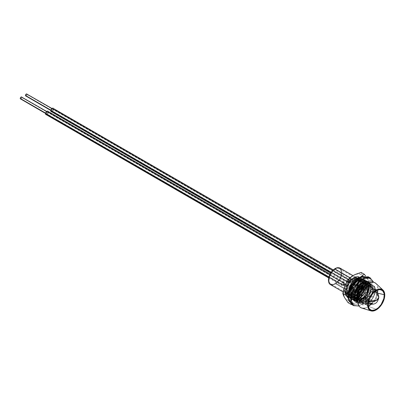 <?xml version="1.0" encoding="UTF-8"?>
<svg xmlns="http://www.w3.org/2000/svg" width="405" height="405" viewBox="0 0 405 405"><rect width="100%" height="100%" fill="white"/><g stroke="black" fill="none" stroke-linecap="round" stroke-linejoin="round"><path stroke-width="0.3" stroke-dasharray="2.02 1.52" d="M365.163 301.35A8.809 5.088 120 0 0 365.963 303.922A8.809 5.088 120 0 0 368.191 305.259A8.809 5.088 -60 0 1 366.97 304.864A8.809 5.088 -60 0 1 365.163 301.35A8.809 5.088 -60 0 1 370.919 290.324A8.809 5.088 -60 0 1 375.784 289.605A8.809 5.088 -60 0 1 376.731 290.466A8.809 5.088 120 0 0 374.463 289.2A8.809 5.088 120 0 0 370.919 290.324L361.817 285.069L370.919 290.324A8.809 5.088 120 0 0 365.163 301.35L368.196 305.329L365.163 301.35M371.193 304.53A8.809 5.088 120 0 0 371.836 304.145A8.809 5.088 120 0 0 377.602 293.372A8.809 5.088 -60 0 1 371.836 304.145L335.649 283.252A8.809 5.088 120 0 0 341.03 275.476A8.809 5.088 120 0 0 339.592 268.712A8.809 5.088 120 0 0 334.733 269.431L360.288 284.183L334.733 269.431L331.356 272.884L329.275 277.501L329.184 281.728L329.624 282.791L331.118 284.138L333.234 284.3L336.849 282.315L339.906 278.316L341.106 275.182L341.405 272.226L340.752 269.892L340.099 269.082L338.261 268.307L337.142 268.383L334.733 269.431A8.809 5.088 120 0 0 329.351 277.207A8.809 5.088 120 0 0 330.784 283.971A8.809 5.088 120 0 0 335.649 283.252L371.836 304.145A8.809 5.088 -60 0 1 371.193 304.53M361.751 308.063A14.317 8.267 120 0 0 368.641 306.453L376.837 309.526L368.641 306.453A14.317 8.267 120 0 0 377.136 294.688A14.317 8.267 120 0 0 375.946 283.485M330.414 284.609A9.548 5.513 120 0 0 335.684 283.829L351.884 293.179L349.145 294.243L346.726 293.995L344.979 292.461L344.149 289.858L344.736 290.198L345.566 292.8L347.313 294.334L349.733 294.582L352.477 293.519L352.821 293.721A9.548 5.513 -60 0 1 347.551 294.501A9.548 5.513 -60 0 1 345.997 287.17A9.548 5.513 -60 0 1 351.829 278.746L350.052 277.724L351.829 278.746A9.548 5.513 -60 0 1 353.671 277.82L355.787 277.491L356.906 277.855L352.993 275.597M346.726 293.995L343.121 291.944M356.694 277.744L358.035 279.04L358.617 281.227L357.893 285.535L356.42 288.547L354.329 291.21L351.884 293.179L335.684 283.829A9.548 5.513 120 0 0 341.516 275.405A9.548 5.513 120 0 0 339.962 268.075M359.356 293.888L358.693 300.095L361.103 304.018L367.715 303.426L361.356 304.165L359.068 300.829L359.189 295.493L365.548 285.56L365.305 285.424L371.35 284.502L373.263 287.621L372.772 292.744L365.669 302.246L359.311 302.986L357.782 301.482L359.756 303.208L365.669 302.246C376.068 296.339 375.192 278.195 365.548 285.56C355.833 291.863 357.392 310.402 367.715 303.426L367.462 303.279L374.554 293.777L375.05 288.659L373.137 285.535L367.583 286.426A11.016 6.359 -60 0 1 373.172 285.565L373.137 285.535M347.495 296.131L345.495 294.369L344.554 291.377A11.016 6.359 120 0 0 346.817 295.772A11.016 6.359 120 0 0 347.237 295.979C348.963 296.657 350.933 296.339 353.15 295.017L350.264 296.404L346.817 295.772M358.688 277.228L360.43 278.837L361.113 281.677L360.612 285.297L358.987 289.145L356.461 292.613L353.408 295.169C363.801 289.256 362.926 271.112 353.281 278.483L353.028 278.331L346.68 288.264L346.548 293.6L348.837 296.936L355.448 296.349L349.09 297.088L346.903 294.116L347.794 285.738L353.281 278.483L356.177 277.096L358.688 277.228L359.083 277.42L353.028 278.331L353.281 278.483L348.214 284.796L346.599 292.562L346.903 294.116M346.903 294.121L349.535 297.305L355.448 296.349C365.847 290.441 364.971 272.292 355.327 279.663L355.074 279.516L348.72 289.443L348.594 294.779L350.882 298.115L357.493 297.528L351.135 298.267L348.847 294.931L348.973 289.595L355.327 279.663L361.128 278.6L363.042 281.723L362.551 286.841L355.448 296.349L355.195 296.197L362.288 286.694L362.784 281.576L360.87 278.453L355.327 279.663C345.612 285.96 347.171 304.504 357.493 297.528L357.24 297.381L364.333 287.874L364.829 282.756L362.915 279.632L357.114 280.695L350.765 290.628L350.639 295.959L352.927 299.3L359.539 298.708L354.152 299.852L359.539 298.708L359.286 298.561L366.373 289.054L366.874 283.935L364.961 280.812L359.159 281.875L353.109 290.699L353.849 299.523M357.372 280.842L363.174 279.779L365.087 282.903L364.591 288.021L357.493 297.528C367.892 291.62 367.016 273.471 357.372 280.842L352.304 287.155L350.69 294.921L353.95 299.791L353.18 299.447L350.892 296.111L351.013 290.775L357.372 280.842M365.482 281.131L364.819 280.766L359.417 282.022L354.345 288.34L352.73 296.101L353.742 299.199L353.499 290.415L359.417 282.022L359.159 281.875L365.214 280.959L367.132 284.082L366.636 289.2L359.539 298.708L365.118 292.688L367.244 285.216L366.029 281.622M367.274 282.148L369.178 285.277L368.677 290.4L361.584 299.887L356.197 301.036L361.584 299.887L361.326 299.74L361.584 299.887L367.163 293.868L369.289 286.401L368.074 282.801M355.646 300.839L355.225 300.626M353.676 297.7L352.942 297.473L350.386 293.377L351.732 286.694L356.046 281.257L360.647 280.159L362.693 283.956L360.83 290.344L356.01 295.488L350.897 296.293L348.341 292.197L349.692 285.515L354.005 280.078L358.602 278.979L360.647 282.776L358.789 289.165L353.965 294.308L348.852 295.113L346.3 291.018L347.647 284.335L351.96 278.898L356.557 277.8L358.602 281.596L356.744 287.985L351.92 293.129L346.807 293.934L344.149 289.858L344.766 290.132L344.149 289.858C345.019 294.238 347.596 295.346 351.884 293.179C359.767 288.836 360.88 274.575 353.671 277.82L350.34 279.602L347.328 282.989L345.278 287.201L344.554 291.377L345.278 287.201L347.328 282.989L350.34 279.602L353.671 277.82A9.548 5.513 120 0 0 351.829 278.746L348.168 282.488L346.452 285.783L345.622 289.145L345.592 290.694L346.295 293.22L346.999 294.101L348.994 294.936L351.494 294.445L354.567 292.288L356.157 290.436L358.44 286.001L357.149 289.226L353.621 293.767L350.295 295.792L348.69 296.126L347.237 295.979L346.184 295.311L345.364 294.293L344.554 291.377C345.536 296.419 348.487 297.68 353.408 295.169L353.15 295.017C363.543 289.099 362.667 270.98 353.028 278.331C343.318 284.644 344.873 303.158 355.195 296.197C365.583 290.279 364.713 272.16 355.074 279.516C345.364 285.824 346.918 304.337 357.24 297.381C367.629 291.463 366.753 273.345 357.114 280.695C347.409 287.003 348.963 305.517 359.286 298.561C369.674 292.643 368.798 274.524 359.159 281.875L352.856 291.61L352.628 296.906L354.967 300.48L361.326 299.74L368.418 290.238L368.92 285.115L367.006 281.991M363.629 301.067L357.812 302.069L363.629 301.067L363.371 300.92L363.629 301.067L369.208 295.048L371.334 287.58L368.773 283.075L369.304 283.318L371.223 286.441L370.727 291.565L363.629 301.067M357.691 302.019L357.266 301.806M355.089 300.545L361.326 299.74C371.719 293.822 370.843 275.704 361.204 283.054L354.901 292.79L354.674 298.085L357.013 301.659L363.371 300.92L370.464 291.418L370.965 286.294L368.818 283.054M357.787 301.7L359.058 302.839L365.416 302.1L372.509 292.597L373.005 287.479L371.091 284.356L365.411 285.328M362.693 281.936L361.159 280.452L356.557 281.551L352.244 286.993L350.897 293.671L353.454 297.766L358.562 296.961L363.386 291.818L365.244 285.434L364.804 283.267L365.244 285.434L363.386 291.818L358.562 296.961L353.454 297.766L350.897 293.671L352.244 286.993L356.557 281.551L361.159 280.452L363.204 284.254L361.341 290.638L356.522 295.782L351.408 296.587L348.852 292.491L350.203 285.814L354.512 280.371L359.113 279.273L361.159 283.075L359.301 289.459L354.476 294.602L349.363 295.407L346.807 291.311L348.158 284.629L352.471 279.192L357.068 278.093L359.113 281.895L357.256 288.279L352.431 293.423L347.318 294.227L344.736 290.198C345.607 294.582 348.189 295.685 352.477 293.519C355.17 291.772 357.154 289.266 358.44 286.001A9.548 5.513 -60 0 1 352.821 293.721L352.477 293.519L355.995 290.324L358.44 286.001L356.557 290.253L353.621 293.767L350.295 295.792L347.237 295.979C348.963 296.657 350.933 296.339 353.15 295.017L360.242 285.515L360.744 280.397L358.825 277.273M362.779 303.183L364.434 303.826L365.609 303.796L368.185 302.768L370.717 300.591L368.272 302.57L363.163 303.375L360.607 299.28L361.954 292.597L366.267 287.16L370.869 286.062L372.914 289.858L371.051 296.242L366.226 301.391L361.118 302.191L358.562 298.1L358.567 296.075L358.562 298.1L360.733 302.003L366.226 301.391L371.051 296.242L372.914 289.858L371.208 286.224L366.267 287.16L361.954 292.597L360.607 299.28L363.163 303.375L368.272 302.57L370.717 300.591L372.291 298.738L374.549 294.308L375.233 289.929L374.235 286.598L373.177 285.565L371.957 285.206L369.107 285.647L365.852 287.884L362.9 291.828L361.184 296.374L361.169 300.459L362.51 302.899L364.434 303.826L366.879 303.441L368.185 302.768L372.291 298.738L374.549 294.308L375.233 289.929L374.235 286.598L373.172 285.565C377.976 287.332 374.524 299.634 367.715 303.426C374.524 299.629 377.981 287.332 373.167 285.56M375.88 283.424L376.944 284.75L377.997 288.537L377.511 293.341L375.567 298.434L374.129 300.849L370.6 304.935L366.662 307.547L364.723 308.159M341.218 269.355L341.921 271.882L341.886 273.426L340.301 278.483L336.99 282.811L334.363 284.553L332.621 285.034M330.779 284.786L330.44 284.619M365.619 285.15L368.823 284.877L370.869 288.679L369.006 295.063L364.186 300.211L359.073 301.011L356.522 296.936L359.073 301.011L364.186 300.211L369.006 295.063L370.869 288.679L369.163 285.044L365.619 285.15M357.767 300.059L357.028 299.832L354.476 295.756L357.028 299.832L362.141 299.027L366.965 293.883L368.823 287.499L366.778 283.697L363.756 283.895L366.778 283.697L368.823 287.499L366.965 293.883L362.141 299.027L357.812 300.07M357.099 286.831L359.898 283.794L357.099 286.831M356.03 298.93L354.983 298.652L352.431 294.557L353.778 287.879L358.091 282.437L362.693 281.338L363.29 281.672L362.693 281.338L358.091 282.437L353.778 287.879L352.431 294.557L354.983 298.652L360.096 297.847L364.92 292.704L366.778 286.32L365.072 282.685L361.711 282.715L364.738 282.518L365.32 282.847M365.543 283.024L366.778 286.32L364.92 292.704L360.096 297.847L356.658 298.966M363.498 281.845L364.1 282.594L363.498 281.845M364.298 282.974L364.733 285.14L362.875 291.524L358.05 296.668L354.613 297.781L358.05 296.668L362.875 291.524L364.733 285.14L364.298 282.974M363.386 303.522L361.842 301.978L361.118 299.573L362.465 292.891L366.778 287.454L371.714 286.517L373.425 290.152L371.562 296.541L366.738 301.684L361.63 302.489L359.073 298.394L360.425 291.711L364.733 286.274L369.674 285.338L371.38 288.973L369.517 295.361L364.697 300.505L359.584 301.31L357.028 297.214L358.379 290.532L362.693 285.095L367.629 284.158L369.335 287.793L367.477 294.177L362.652 299.325L357.154 299.938L354.988 296.035L356.334 289.352L360.05 284.381L356.334 289.352L354.988 296.035L357.539 300.125L362.652 299.325L367.477 294.177L369.335 287.793L367.289 283.996L362.693 285.095L358.379 290.532L357.028 297.214L359.584 301.31L364.697 300.505L369.517 295.361L371.38 288.973L369.335 285.176L364.733 286.274L360.425 291.711L359.073 298.394L361.63 302.489L366.738 301.684L371.562 296.541L373.425 290.152L371.38 286.355L366.778 287.454L362.465 292.891L361.118 299.573L361.842 301.978L361.169 300.459L360.951 298.546L361.852 294.086L364.257 289.722L367.583 286.426C377.095 279.531 377.683 297.478 367.462 303.279C357.139 310.24 355.585 291.727 365.29 285.414C374.934 278.063 375.805 296.182 365.416 302.1C355.094 309.055 353.54 290.547 363.25 284.234C372.889 276.883 373.759 295.002 363.371 300.92L357.134 301.725M365.072 282.685L365.583 282.979L367.289 286.613L365.432 292.997L360.607 298.146L355.114 298.753L352.942 294.85L354.289 288.173L358.602 282.731L363.29 281.672L358.602 282.731L354.289 288.173L352.942 294.85L355.494 298.946L360.607 298.146L365.432 292.997L367.289 286.613L366.763 284.264M363.579 281.819L364.429 282.614L363.579 281.819M362.764 282.088L363.204 284.254L361.341 290.638L356.522 295.782L351.408 296.587L348.852 292.491L350.203 285.814L354.512 280.371L359.113 279.273L361.159 283.075L359.301 289.459L354.476 294.602L349.363 295.407L346.807 291.311L348.158 284.629L352.471 279.192L357.068 278.093L359.113 281.895L357.256 288.279L352.431 293.423L347.318 294.227L344.255 289.838L346.807 293.934L351.92 293.129L356.744 287.985L358.602 281.596L356.896 277.962L351.96 278.898L347.647 284.335L346.3 291.018L348.852 295.113L353.965 294.308L358.789 289.165L360.647 282.776L358.602 278.979L354.005 280.078L349.692 285.515L348.341 292.197L350.897 296.293L356.01 295.488L360.83 290.344L362.693 283.956L360.987 280.326L356.046 281.257L351.732 286.694L350.386 293.377L352.558 297.28L353.985 297.751M366.474 283.794L365.619 282.999M349.019 297.65L346.356 295.442A11.563 6.677 120 0 0 347.9 297.032A11.563 6.677 120 0 0 357.316 293.377L358.192 293.883L360.875 290.264L362.622 286.244L363.194 282.447L362.521 279.465L363.513 282.634L362.946 286.431L361.194 290.451L358.511 294.065L355.271 296.713L351.945 297.979L349.019 297.65L347.9 297.032M365.745 283.925L365.072 280.943L366.069 284.108L365.497 287.904L363.751 291.924L361.063 295.544L357.828 298.191L354.502 299.452L350.821 298.718L354.183 299.27L357.504 298.004L360.744 295.356L363.432 291.742L365.178 287.722L365.745 283.925M351.575 299.123L349.145 297.052L351.257 298.941M354.248 300.409A11.563 6.677 -60 0 1 351.383 298.343L351.257 296.394L353.059 298.156L354.274 298.5L355.641 298.465L358.597 297.295L360.075 296.217L363.837 291.565L365.361 287.914L365.852 284.452L365.264 281.677L363.538 279.885L360.982 279.622L358.587 280.549L355.074 283.561L353.712 285.328L351.616 289.312L350.958 291.382C352.517 282.315 362.617 275.294 365.072 280.943L363.827 279.531L362.05 278.969L359.959 279.308L357.676 280.543L355.438 282.574L353.484 285.171L351.925 288.228L350.958 291.382A11.563 6.677 -60 0 1 355.074 283.561L357.995 280.731L360.997 279.283L363.604 279.425L365.072 280.943C369.79 288.38 353.808 306.023 349.145 297.052L349.469 297.24L348.472 294.07L348.725 290.091L350.153 285.884L352.021 282.741L355.438 279.253L358.44 277.805L361.427 278.139L360.728 277.764L358.121 277.622L355.119 279.07L352.198 281.9L349.834 285.702L348.401 289.904L348.153 293.888L349.145 297.052L348.401 289.904L352.198 281.9L354.279 279.728L358.121 277.622L362.521 279.465L360.728 277.764M361.047 277.951L362.521 279.465C364.08 283.708 362.637 288.512 358.192 293.883L357.316 293.377A11.563 6.677 120 0 0 361.857 282.295A11.563 6.677 120 0 0 361.002 278.589L361.857 282.295M361.842 282.786L361.442 286.224L361.842 282.786L361.103 280.133L359.767 278.883L356.866 278.782L353.545 280.837L351.51 283.196L349.925 286.062L348.983 289.104L348.826 291.97L349.677 294.789C353.479 301.988 366.302 287.975 362.627 282.098L362.308 281.915C365.406 286.73 356.096 299.346 350.877 296.035L348.852 294.845L350.877 296.035A9.214 5.321 -60 0 1 349.5 294.688L348.852 294.845L347.657 293.002L346.999 289.438L347.439 285.976L348.629 282.503L346.766 285.96L345.516 291.246L345.561 292.825L346.356 295.442L348.305 297.235L351.069 297.473L354.233 296.116L357.316 293.377L359.842 289.666L361.427 285.555L361.837 281.667L361.002 278.589L360.025 277.4L358.734 276.676L357.195 276.463L353.681 277.572L350.168 280.513L348.629 282.503L347.439 285.976L346.999 289.438L347.657 293.002L348.852 294.845L349.5 294.688A9.214 5.321 -60 0 1 348.826 291.97A9.214 5.321 120 0 0 349.5 294.688L349.5 294.688A9.214 5.321 120 0 0 350.73 295.959A9.214 5.321 120 0 0 350.877 296.035L352.922 296.455L355.236 295.873L357.645 294.339L359.782 292.111L361.493 289.383L362.521 286.578L362.804 283.961L362.308 281.915L363.133 284.457L362.647 287.464L361.225 290.648L359.048 293.514L356.435 295.604L353.752 296.592L351.388 296.313L349.677 294.789L348.826 291.97L348.983 289.104L349.925 286.062L352.487 281.936L354.648 279.926L356.866 278.782L359.767 278.883L361.103 280.133L361.002 278.589A11.563 6.677 120 0 0 360.035 277.41A11.563 6.677 120 0 0 348.629 282.503C345.683 287.692 345.111 292.111 346.913 295.761C351.575 304.732 367.553 287.089 362.839 279.652L358.44 277.805L355.438 279.253M351.388 296.313L350.73 295.959M366.11 281.642A11.563 6.677 -60 0 1 364.378 293.443A11.563 6.677 -60 0 1 354.962 300.475M355.165 279.455L352.021 282.736L348.725 290.091L349.469 297.24C354.127 306.21 370.109 288.562 365.391 281.126C362.966 277.886 359.524 278.696 355.074 283.561L358.005 280.913L360.982 279.622L363.538 279.885L365.264 281.677L365.933 281.521L365.264 281.677L365.852 284.452L364.723 289.752L363.837 291.565L360.784 295.574L358.597 297.295L355.641 298.465L353.059 298.156L351.257 296.394L351.383 298.343L352.234 299.427L354.638 300.459L357.661 299.887L359.26 299.022L362.343 296.278L364.87 292.572L365.801 290.527L366.819 286.446L366.601 282.898L366.034 281.495L365.183 280.417L362.779 279.379L359.756 279.951L358.152 280.822L355.074 283.561A11.563 6.677 -60 0 1 358.708 280.478A11.563 6.677 -60 0 1 365.791 281.116M359.964 289.904L357.316 293.377L358.192 293.883L357.62 293.266L359.964 289.904L361.442 286.224L359.964 289.904M355.651 274.301L359.336 273.922L361.346 274.787L362.834 276.483L361.123 272.423L362.834 276.483L366.368 281.602L369.573 283.449L367.861 279.389L366.282 276.914L368.378 280.518L368.904 283.232L368.737 286.406L367.219 291.539L369.573 283.449L366.368 281.602L362.192 288.633L359.837 296.723L363.042 298.571L367.219 291.539L365.467 294.87L363.25 297.867L360.728 300.323L358.066 302.069L360.794 300.429L363.042 298.571L359.837 296.723L353.038 299.168L348.062 302.667L353.038 299.168L349.181 300.211L346.958 299.791L345.197 298.495M348.664 293.539A14.453 8.343 -60 0 0 349.55 300.454L348.28 298.424L350.153 301.578L351.262 304.514L358.066 302.069L355.448 302.986L353.049 303.016L351.039 302.15L349.55 300.454L351.262 304.514L358.066 302.069L363.042 298.571L366.328 293.423L368.626 287.575L369.573 283.449L367.861 279.389A14.453 8.343 -60 0 1 367.219 291.539A14.453 8.343 -60 0 1 358.066 302.069A14.453 8.343 -60 0 1 349.55 300.454L348.513 296.607L348.68 293.438M355.114 298.753L354.603 298.46L359.837 296.723L362.192 288.633L360.435 291.97L358.222 294.967L355.696 297.422L353.038 299.168A14.453 8.343 120 0 0 362.192 288.633L366.368 281.602L362.834 276.483L363.7 278.903L363.877 281.87L363.366 285.191L362.192 288.633A14.453 8.343 120 0 0 362.834 276.483A14.453 8.343 120 0 0 362.434 275.871A14.453 8.343 120 0 0 354.324 274.868A14.453 8.343 120 0 0 345.166 285.398A14.453 8.343 120 0 0 344.523 297.548L343.481 293.706L343.648 290.532L344.503 287.12M345.976 283.702L349.135 279.07L352.988 275.643M359.959 277.486L361.969 276.853L364.363 276.823L366.373 277.688L367.861 279.389A14.453 8.343 -60 0 0 359.959 277.486M350.958 291.382L350.548 295.27L351.383 298.343A11.563 6.677 -60 0 1 350.533 294.643A11.563 6.677 -60 0 1 350.958 291.382L352.482 287.115L354.851 283.475L357.585 281.131L360.075 280.549A9.214 5.321 120 0 0 357.048 281.434A9.214 5.321 120 0 0 355.104 282.898L352.37 286.512L351.039 289.737L350.533 293.099L351.257 296.394L350.533 292.916L351.039 289.737L352.968 285.51L355.104 282.898A9.214 5.321 -60 0 1 360.075 280.549L357.585 281.131L354.851 283.475L352.482 287.115L350.958 291.382M357.048 281.434L357.585 281.131M362.627 282.098L360.075 280.549L361.584 280.938L362.627 282.098M361.093 280.66L359.316 280.397L358.314 280.65L355.104 282.898C358.329 279.906 360.728 279.577 362.308 281.915L361.584 280.938M346.356 295.442L346.913 295.761L345.981 293.078L345.981 289.691L346.898 286.077L348.629 282.503A11.563 6.677 120 0 0 346.184 295.113A11.563 6.677 120 0 0 346.356 295.442M344.523 297.548A14.453 8.343 120 0 0 353.038 299.168L354.593 298.45M358.698 305.993L364.444 302.51L369.406 296.141L372.251 288.537L372.205 281.683L369.284 284.224L366.647 295.974L362.394 300.662L357.848 302.454L359.453 302.191L367.279 294.906L369.284 284.224L367.102 282.963L365.102 293.645L357.271 300.93L356.314 301.143L364.738 294.278L367.102 282.963L367.7 282.442L367.102 282.963L369.284 284.224L372.205 281.683L370.023 280.422L367.856 282.305L370.023 280.422L372.205 281.683L372.251 288.537L369.406 296.146L364.591 302.378L358.977 305.907M370.438 284.467L372.858 282.169L370.438 284.467L368.256 283.211L370.438 284.467L369.502 282.756L370.438 284.467M370.509 278.083L373.304 281.748L371.122 280.488L368.256 283.211L368.099 282.806L368.256 283.211L371.122 280.488L368.226 276.762M352.38 290.142L353.702 287.423L361.888 280.139L367.097 281.242L366.1 280.452L359.989 280.949L353.874 287.13L351.246 295.326L353.55 300.677L355.727 301.938L353.702 299.052M353.717 294.187L355.884 288.684M359.655 284.006L364.07 281.399M367.968 281.546L366.1 280.452M353.55 300.677L354.75 301.117L351.52 297.786L352.36 290.193M373.304 281.748L371.122 280.488L369.249 277.516M352.588 304.859L358.997 303.664L365.533 297.543L369.74 288.725L370.023 280.422L370.069 287.282L367.224 294.886L362.262 301.254L356.516 304.732L352.588 304.859M368.216 303.699A7.199 4.156 -60 0 1 367.968 303.578L371.567 303.218C374.655 301.087 376.351 298.151 376.655 294.405L378.761 297.341L376.655 300.282C373.263 301.892 369.871 301.892 366.474 300.282L368.211 303.715A7.229 4.171 -60 0 1 367.953 303.603A7.229 4.171 -60 0 1 366.454 300.292A7.229 4.171 -60 0 1 371.567 291.443L363.184 286.603A7.229 4.171 120 0 0 358.076 295.453A7.229 4.171 120 0 0 359.569 298.763A7.229 4.171 120 0 0 363.184 298.404L371.567 303.244A7.229 4.171 -60 0 1 368.368 303.791M375.551 291.352A7.229 4.171 -60 0 1 376.675 294.394L378.791 297.341A7.229 4.171 0 0 0 376.675 294.394A7.229 4.171 120 0 0 375.177 291.084L376.675 294.394A7.229 4.171 -60 0 1 371.567 303.244L363.184 298.404L361.23 299.087L359.569 298.763L358.466 297.488L358.076 295.453L358.076 298.429L356.653 297.609A8.095 4.673 120 0 0 357.716 298.693A8.095 4.673 120 0 0 361.761 298.293L363.184 299.113A8.095 4.673 -60 0 1 359.139 299.513A8.095 4.673 -60 0 1 358.076 298.429L356.653 297.609L356.653 291.656L358.076 292.481L358.076 298.429L358.972 299.411L360.182 299.867L361.625 299.766L363.184 299.113L361.761 298.293A8.095 4.673 120 0 0 367.051 291.16A8.095 4.673 120 0 0 365.811 284.675A8.095 4.673 120 0 0 361.761 285.074L363.184 285.895A8.095 4.673 -60 0 1 367.234 285.495A8.095 4.673 -60 0 1 368.474 291.98A8.095 4.673 -60 0 1 363.184 299.113L365.376 297.346L367.234 294.84L368.474 291.98L368.909 289.2L368.474 286.922L367.942 286.087L367.234 285.495L365.376 285.135L363.184 285.895L361.625 287.044L358.972 290.466L358.076 292.481L358.076 295.453L358.936 291.681L358.172 294.227L358.46 297.457L359.564 298.728L360.339 299.011L363.163 298.369A7.199 4.156 120 0 0 367.867 292.025A7.199 4.156 120 0 0 366.763 286.259A7.199 4.156 120 0 0 363.163 286.613L371.567 291.468A7.199 4.156 -60 0 1 375.167 291.109A7.199 4.156 -60 0 1 376.655 294.405A7.199 4.156 -60 0 1 371.567 303.218L363.163 298.369L365.113 296.799L367.396 293.316L368.256 289.555L367.396 286.786L365.993 285.976L363.163 286.613L361.214 288.188L358.931 291.671L360.344 289.236L363.184 286.603L365.138 285.925L366.798 286.244L367.907 287.52L368.196 288.461L367.907 292.035L366.024 295.772L363.184 298.404A7.229 4.171 120 0 0 367.907 292.035A7.229 4.171 120 0 0 366.798 286.244A7.229 4.171 120 0 0 363.184 286.603L371.567 291.443A7.229 4.171 120 0 0 366.454 300.292L369.608 293.023L375.177 291.084A7.229 4.171 120 0 0 371.567 291.443A7.229 4.171 -60 0 1 375.177 291.084A7.229 4.171 -60 0 1 375.42 291.246M368.666 301.168L366.454 300.292A7.229 4.171 0 0 0 368.666 301.168M361.781 298.283A8.065 4.657 120 0 0 367.051 291.175A8.065 4.657 120 0 0 365.816 284.71A8.065 4.657 120 0 0 361.781 285.11L363.163 285.91A8.065 4.657 -60 0 1 367.198 285.51A8.065 4.657 -60 0 1 368.434 291.97A8.065 4.657 -60 0 1 363.163 299.077L361.781 298.283L363.963 296.521L365.816 294.025L367.051 291.175L367.375 287.18L366.525 285.297L365.816 284.71L363.963 284.35L361.781 285.11A8.065 4.657 120 0 0 356.673 291.721L358.055 292.521A8.065 4.657 -60 0 1 363.163 285.91L361.781 285.11L360.217 286.264L358.774 287.833L356.673 291.721L356.673 297.569L357.564 298.561L358.774 299.027L360.217 298.93L361.781 298.283L363.163 299.077A8.065 4.657 -60 0 1 359.134 299.477A8.065 4.657 -60 0 1 358.055 298.369L356.673 297.569A8.065 4.657 120 0 0 357.752 298.682A8.065 4.657 120 0 0 361.781 298.283M343.977 284.366L351.135 288.497L351.135 289.676L343.977 285.545L343.977 284.366L351.135 288.497L350.517 288.851L352.563 290.031L353.175 289.676L358.698 292.866L359.716 292.273L354.198 289.089L354.81 288.735L352.77 287.555L352.153 287.909L344.999 283.778L343.977 284.366L344.999 283.778L352.153 287.909L352.153 289.089L344.999 284.958L344.999 283.778L344.999 284.958L343.977 285.545L351.135 289.676L350.517 290.031L352.563 291.21L353.175 290.856L358.698 294.045L359.716 293.453L354.198 290.269L354.81 289.914L352.77 288.735L352.153 289.089L344.999 284.958L343.977 285.545L343.977 284.366M349.09 281.414L356.243 285.545L356.243 286.725L349.09 282.594L349.09 281.414L350.112 280.827L357.266 284.958L357.266 286.138L350.112 282.007L350.112 280.827L357.266 284.958L357.878 284.604L359.923 285.783L359.311 286.138L364.829 289.322L363.806 289.914L358.288 286.725L357.676 287.079L355.63 285.9L356.243 285.545L349.09 281.414L350.112 280.827L350.112 282.007L357.266 286.138L357.878 285.783L359.923 286.963L359.311 287.317L364.829 290.501L363.806 291.094L358.288 287.909L357.676 288.259L355.63 287.079L356.243 286.725L349.09 282.594L350.112 282.007L349.09 282.594L349.09 281.414M354.198 290.269L354.198 289.089L359.716 292.273L359.716 293.453L354.198 290.269L354.81 289.914L354.81 288.735L354.198 289.089L354.198 290.269M358.288 286.725L363.806 289.914L363.806 291.094L358.288 287.909L358.288 286.725L358.288 287.909L357.676 288.259L357.676 287.079L358.288 286.725M364.829 290.501L359.311 287.317L359.311 286.138L364.829 289.322L364.829 290.501L364.829 289.322L363.806 289.914L363.806 291.094L364.829 290.501M358.698 292.866L358.698 294.045L353.175 290.856L353.175 289.676L358.698 292.866L358.698 294.045L359.716 293.453L359.716 292.273L358.698 292.866M358.055 298.369L358.055 292.521L360.156 288.633L361.599 287.064L364.277 285.393L366.333 285.186L367.198 285.51L368.434 286.932L368.869 289.2L367.907 293.412L366.333 296.141L363.163 299.077L361.599 299.73L360.156 299.827L358.941 299.361L358.055 298.369L358.055 292.521L356.673 291.721L356.673 297.569L358.055 298.369M359.564 298.728L367.968 303.578A7.199 4.156 -60 0 1 366.474 300.282A7.199 4.156 -60 0 1 371.567 291.468L363.163 286.613A7.199 4.156 120 0 0 358.46 292.957A7.199 4.156 120 0 0 359.564 298.728A7.199 4.156 120 0 0 363.163 298.369L371.567 303.218M366.474 300.282C369.871 301.892 373.263 301.892 376.655 300.282L378.761 297.341L376.655 294.405L375.167 291.109L371.567 291.468C368.474 293.6 366.778 296.536 366.474 300.282M358.076 292.481A8.095 4.673 -60 0 1 363.184 285.895L361.761 285.074A8.095 4.673 120 0 0 356.653 291.656L358.076 292.481L356.653 291.656L357.549 289.646L360.202 286.224L362.88 284.558L364.94 284.35L365.811 284.675L367.051 286.102L367.375 289.732L365.811 294.02L363.953 296.526L361.761 298.293L360.202 298.941L358.764 299.042L357.549 298.586L356.653 297.609L356.653 291.656L356.653 297.609L358.076 298.429L358.076 292.481M359.311 287.317L359.311 286.138L359.923 285.783L359.923 286.963L359.311 287.317M357.878 285.783L357.878 284.604L357.266 284.958L357.266 286.138L357.878 285.783L359.923 286.963L359.923 285.783L357.878 284.604L357.878 285.783M356.243 286.725L356.243 285.545L355.63 285.9L355.63 287.079L356.243 286.725M355.63 287.079L355.63 285.9L357.676 287.079L357.676 288.259L355.63 287.079M351.135 288.497L351.135 289.676L350.517 290.031L350.517 288.851L351.135 288.497M350.517 288.851L350.517 290.031L352.563 291.21L352.563 290.031L350.517 288.851M352.563 290.031L352.563 291.21L353.175 290.856L353.175 289.676L352.563 290.031M354.81 288.735L354.81 289.914L352.77 288.735L352.77 287.555L354.81 288.735M352.77 287.555L352.77 288.735L352.153 289.089L352.153 287.909L352.77 287.555M25.682 95.985A1.154 0.668 120 0 0 26.573 95.676A1.154 0.668 120 0 0 27.079 94.512L350.867 281.45A1.154 0.668 -60 0 1 350.36 282.614A1.154 0.668 -60 0 1 349.469 282.923A1.154 0.668 -60 0 1 349.231 282.396L50.888 110.145L349.231 282.396A1.154 0.668 -60 0 1 349.738 281.232A1.154 0.668 -60 0 1 350.629 280.923A1.154 0.668 -60 0 1 350.867 281.45L27.079 94.512A1.154 0.668 120 0 0 26.836 93.985M350.867 281.45L350.36 282.614L349.469 282.923L349.292 281.996L349.738 281.232L350.629 280.923L350.867 281.45M27.013 94.188L26.836 95.317L25.945 96.041M20.488 98.982A1.154 0.668 120 0 0 21.379 98.673A1.154 0.668 120 0 0 21.885 97.509L345.678 284.447A1.154 0.668 -60 0 1 345.171 285.611A1.154 0.668 -60 0 1 344.28 285.925A1.154 0.668 -60 0 1 344.037 285.393L45.694 113.147L344.037 285.393A1.154 0.668 -60 0 1 344.544 284.229A1.154 0.668 -60 0 1 345.435 283.92A1.154 0.668 -60 0 1 345.678 284.447L21.885 97.509A1.154 0.668 120 0 0 21.647 96.982M345.678 284.447L345.171 285.611L344.28 285.925L344.037 285.393L344.544 284.229L345.171 283.87L345.678 284.447M21.824 97.185L21.647 98.319L20.756 99.038M348.821 280.27A1.154 0.668 -60 0 1 348.32 281.434A1.154 0.668 -60 0 1 347.429 281.743A1.154 0.668 -60 0 1 347.186 281.217L51.405 110.444A1.154 0.668 120 0 0 51.643 110.975A1.154 0.668 120 0 0 52.534 110.666A1.154 0.668 120 0 0 53.04 109.502L348.821 280.27L348.583 279.744L347.429 280.412L347.429 281.743L348.583 281.075L348.821 280.27L53.04 109.502A1.154 0.668 120 0 0 52.797 108.97A1.154 0.668 120 0 0 51.906 109.284A1.154 0.668 120 0 0 51.405 110.444L347.186 281.217A1.154 0.668 -60 0 1 347.692 280.052A1.154 0.668 -60 0 1 348.583 279.744A1.154 0.668 -60 0 1 348.821 280.27M51.207 111.724A2.025 1.169 120 0 0 52.766 111.183A2.025 1.169 120 0 0 53.652 109.147L349.434 279.916A2.025 1.169 -60 0 1 348.553 281.956A2.025 1.169 -60 0 1 346.994 282.498A2.025 1.169 -60 0 1 346.574 281.571L331.032 272.595L346.574 281.571A2.025 1.169 -60 0 1 347.46 279.531A2.025 1.169 -60 0 1 349.019 278.989A2.025 1.169 -60 0 1 349.434 279.916L53.652 109.147A2.025 1.169 120 0 0 53.232 108.221M349.434 279.916L348.553 281.956L346.994 282.498L346.574 281.571L347.46 279.531L349.019 278.989L349.434 279.916M53.541 108.575L53.232 110.56L51.673 111.815M53.04 109.502L52.534 108.92L51.906 109.284L51.465 110.049L51.643 110.975L52.534 110.666L53.04 109.502M343.632 283.267A1.154 0.668 -60 0 1 343.126 284.432A1.154 0.668 -60 0 1 342.235 284.74A1.154 0.668 -60 0 1 341.997 284.214L46.21 113.446A1.154 0.668 120 0 0 46.448 113.972A1.154 0.668 120 0 0 47.339 113.663A1.154 0.668 120 0 0 47.846 112.499L343.632 283.267L343.389 282.741L342.498 283.049L341.997 284.214L342.498 284.796L343.389 284.077L343.632 283.267L47.846 112.499A1.154 0.668 120 0 0 47.608 111.967A1.154 0.668 120 0 0 46.717 112.281A1.154 0.668 120 0 0 46.21 113.446L341.997 284.214A1.154 0.668 -60 0 1 342.498 283.049A1.154 0.668 -60 0 1 343.389 282.741A1.154 0.668 -60 0 1 343.632 283.267M46.018 114.721A2.025 1.169 120 0 0 47.577 114.18A2.025 1.169 120 0 0 48.458 112.144L344.245 282.913A2.025 1.169 -60 0 1 343.359 284.953A2.025 1.169 -60 0 1 341.8 285.495A2.025 1.169 -60 0 1 341.385 284.568L328.85 277.329L341.385 284.568A2.025 1.169 -60 0 1 342.266 282.533A2.025 1.169 -60 0 1 343.825 281.986A2.025 1.169 -60 0 1 344.245 282.913L48.458 112.144A2.025 1.169 120 0 0 48.038 111.218M344.245 282.913L343.359 284.953L341.8 285.495L341.491 283.87L342.266 282.533L343.825 281.986L344.245 282.913M48.352 111.578L48.038 113.557L46.479 114.812M47.846 112.499L47.608 111.967L46.717 112.281L46.271 113.046L46.448 113.972L47.339 113.663L47.846 112.499M365.963 303.922L369.228 308.645M375.784 289.605L366.662 284.335M365.72 283.794L364.859 283.298M363.675 282.614L362.814 282.118M362.591 281.986L339.592 268.712M361.103 304.018L361.356 304.165M349.09 297.088L348.837 296.936M351.135 298.267L350.882 298.12M353.18 299.447L352.922 299.3M359.311 302.986L359.058 302.839M361.128 278.6L360.87 278.453M363.174 279.779L362.915 279.632M365.214 280.959L364.961 280.812M369.304 283.318L369.046 283.171M371.35 284.502L371.091 284.35M371.714 286.517L371.208 286.224M361.245 302.297L360.733 302.003M369.674 285.338L369.163 285.044M359.2 301.117L358.688 300.819M367.629 284.158L367.117 283.865M357.154 299.938L356.648 299.639M363.538 281.799L363.027 281.505M353.069 297.574L352.558 297.28M361.498 280.619L360.987 280.326M351.024 296.394L350.512 296.101M359.453 279.44L358.941 279.141M348.978 295.215L348.467 294.921M357.407 278.26L356.896 277.962M346.938 294.035L346.427 293.741M366.97 304.864L330.784 283.971M374.463 289.2L380.184 289.666M350.533 293.099L350.533 294.643M367.953 303.603L359.569 298.763M375.43 291.236L375.177 291.084L375.43 291.236M359.139 299.513L357.716 298.693M367.234 285.495L365.811 284.675M378.751 297.802L378.761 297.341C378.695 294.668 377.495 292.587 375.167 291.109L366.763 286.259M365.816 284.71L367.198 285.51M357.752 298.682L359.134 299.477M375.177 291.084L366.798 286.244M51.967 108.494L350.629 280.923M50.812 110.494L349.469 282.923M46.778 111.491L345.435 283.92M45.618 113.491L344.28 285.925M347.429 281.743L51.643 110.975M333.32 269.927L349.019 278.989M330.713 273.097L346.994 282.498M348.583 279.744L52.797 108.97M342.235 284.74L46.448 113.972M330.141 274.089L343.825 281.986M328.703 277.931L341.8 285.495M343.389 282.741L47.608 111.967"/><path stroke-width="0.61" d="M368.191 305.259A8.809 5.088 120 0 0 371.193 304.53A8.809 5.088 -60 0 1 368.191 305.259M384.218 294.713A11.36 6.561 -60 0 1 378.548 307.542A11.36 6.561 -60 0 1 369.228 308.645A11.36 6.561 -60 0 1 368.196 305.329L368.58 301.517L370.124 297.478L371.263 295.564L374.063 292.319L377.192 290.248L378.726 289.762L380.168 289.666L382.538 290.658L383.95 293.078L384.218 294.713L383.834 298.531L381.151 304.484L378.351 307.724L375.222 309.795L372.246 310.382L370.96 310.078L369.031 308.337L368.196 305.329A11.36 6.561 -60 0 1 371.917 294.653A11.36 6.561 -60 0 1 380.184 289.666A11.36 6.561 -60 0 1 384.218 294.713L377.592 293.119L384.218 294.713M377.602 293.372A8.809 5.088 120 0 0 377.592 293.119A8.809 5.088 -60 0 1 377.602 293.372M376.731 290.466A8.809 5.088 -60 0 1 377.592 293.119A8.809 5.088 120 0 0 376.731 290.466M360.288 284.183L361.817 285.069L360.288 284.183M383.014 290.086A12.115 6.996 -60 0 1 384.021 299.568A12.115 6.996 -60 0 1 376.837 309.526L380.057 306.636L382.695 302.738L384.34 298.429L384.75 294.364L383.859 291.16L381.804 289.302L378.893 289.079L375.577 290.522A12.115 6.996 -60 0 1 383.014 290.086L375.946 283.485A14.317 8.267 120 0 0 367.153 283.996A14.317 8.267 120 0 0 358.197 297.493A14.317 8.267 120 0 0 361.751 308.063L371.005 310.888A12.115 6.996 -60 0 1 367.993 301.938A12.115 6.996 -60 0 1 375.577 290.522L367.153 283.996L375.577 290.522L372.357 293.412L369.719 297.305L368.074 301.614L367.664 305.684L368.555 308.888L370.61 310.741L373.516 310.969L376.837 309.526A12.115 6.996 -60 0 1 371.005 310.888M352.993 275.597L339.962 268.075A9.548 5.513 120 0 0 334.692 268.854L350.052 277.724L334.692 268.854A9.548 5.513 120 0 0 328.86 277.278A9.548 5.513 120 0 0 330.414 284.609L343.121 291.944M365.411 285.328L359.356 293.888M354.962 300.475A11.563 6.677 -60 0 1 354.248 300.409L355.225 300.626L353.742 299.199L355.646 300.839M353.849 299.523L355.089 300.545M357.013 301.659L354.983 298.47L355.104 293.134L361.457 283.201L361.204 283.054L354.901 292.79L354.674 298.085L357.134 301.725M368.074 282.801L366.864 281.946L361.457 283.201L367.259 282.138L361.204 283.054L361.457 283.201L356.39 289.519L354.775 297.28L357.691 302.019M368.818 283.054L363.25 284.234L363.503 284.381L358.435 290.699L356.82 298.46L357.782 301.482L357.61 292.714L363.503 284.381L363.25 284.234L357.25 292.886L357.787 301.7M363.503 284.381L368.773 283.075L363.503 284.381M364.723 308.159L362.91 308.281L361.285 307.896L359.918 307.025L358.855 305.704L357.802 301.917L358.283 297.108L359.088 294.551L361.67 289.605L363.346 287.413L367.153 283.996L371.076 282.29L372.889 282.174L374.514 282.558L375.88 283.424M333.072 284.963L331.862 285.044L329.867 284.209L328.683 282.174L328.455 280.802L328.779 277.597L330.08 274.2L333.391 269.867L336.013 268.13L338.514 267.639L339.598 267.892L341.218 269.355M358.567 296.075L359.913 291.418L364.222 285.976L365.619 285.15L364.222 285.976L359.913 291.418L358.567 296.075M356.522 296.936L357.868 290.238L362.181 284.796L363.756 283.895L362.181 284.796L357.868 290.238L356.522 296.936M354.476 295.756L355.823 289.059L357.099 286.831L355.823 289.059L354.476 295.756M359.898 283.794L361.711 282.715L359.898 283.794M356.658 298.966L356.03 298.93M363.29 281.672L363.579 281.819L363.29 281.672M364.1 282.594L364.298 282.974L364.1 282.594M353.985 297.751L353.676 297.7M366.029 281.622L365.482 281.131M365.619 282.999L360.647 283.91L360.05 284.381L360.647 283.91L365.583 282.979M364.429 282.614L364.804 283.267L364.429 282.614M366.763 284.264L366.474 283.794M366.034 281.495A11.563 6.677 -60 0 1 366.11 281.642L365.791 281.116A11.563 6.677 -60 0 1 366.034 281.495M345.197 298.495L348.062 302.667L351.262 304.514L348.062 302.667L344.523 297.548L343.44 295.361L342.812 293.488L343.764 289.357L345.166 285.398L347.065 281.718L349.348 278.367L351.596 276.509L354.324 274.868L361.123 272.423L364.328 274.271L359.351 277.769L352.547 280.214L349.348 278.367L352.547 280.214L350.193 288.304L346.017 295.336L348.28 298.424L346.017 295.336L342.812 293.488L346.017 295.336L348.3 291.98L353.008 283.414L356.689 279.516L359.959 277.486A14.453 8.343 -60 0 0 359.351 277.769L352.547 280.214L350.193 288.304A14.453 8.343 -60 0 1 359.351 277.769L364.328 274.271L361.123 272.423L355.651 274.301M365.619 275.987L364.328 274.271L365.619 275.987M351.262 304.514L351.545 304.438L351.186 304.221M344.523 297.548L342.812 293.488L344.402 287.358L345.976 283.702M344.503 287.12L346.062 283.51L349.348 278.367L352.988 275.643M348.664 293.539L350.193 288.304A14.453 8.343 -60 0 0 348.664 293.539M372.858 282.169L373.304 281.748L372.858 282.169M368.282 281.713L369.502 282.761L364.07 281.399L355.884 288.684L353.697 299.047L357.848 302.454L355.727 301.938M353.702 299.052L353.717 294.187M355.884 288.684L359.655 284.006M364.07 281.399L367.968 281.546M368.099 282.806L367.097 281.242L368.099 282.806M354.75 301.117L356.314 301.143L354.75 301.117M358.977 305.907L353.702 305.684L350.806 301.679L350.791 295.053L353.692 287.56L358.774 281.186L364.733 277.622L370.033 277.825L373.304 281.748M358.698 305.993L353.6 305.623L350.416 298.323L353.929 287.16L362.166 278.726L370.509 278.083M370.408 278.022L368.226 276.762L359.989 277.471L351.748 285.9L348.239 297.062L351.418 304.363L352.588 304.859L348.624 300.419L348.609 293.797L351.51 286.305L356.592 279.931L362.556 276.367L369.249 277.516M378.791 297.341L376.675 300.292L368.666 301.168A7.229 4.171 0 0 0 376.675 300.292A7.229 4.171 0 0 0 378.791 297.341C378.726 294.653 377.521 292.567 375.177 291.084C377.521 292.567 378.726 294.653 378.791 297.341M371.567 303.218A7.199 4.156 -60 0 1 368.216 303.699M25.444 95.459L50.888 110.145L25.444 95.459A1.154 0.668 120 0 0 25.682 95.985L25.682 94.654L26.836 93.985A1.154 0.668 120 0 0 25.945 94.294A1.154 0.668 120 0 0 25.444 95.459M51.967 108.494L27.013 94.188M25.945 96.041L50.812 110.494M20.25 98.455L45.694 113.147L20.25 98.455A1.154 0.668 120 0 0 20.488 98.982L20.488 97.651L21.647 96.982A1.154 0.668 120 0 0 20.756 97.291A1.154 0.668 120 0 0 20.25 98.455M46.778 111.491L21.824 97.185M20.756 99.038L45.618 113.491M50.787 110.798L331.032 272.595L50.787 110.798A2.025 1.169 120 0 0 51.207 111.724L50.787 110.798L51.207 109.391L52.22 108.322L53.232 108.221A2.025 1.169 120 0 0 51.673 108.763A2.025 1.169 120 0 0 50.787 110.798M333.32 269.927L53.541 108.575M51.673 111.815L330.713 273.097M45.598 113.795L328.85 277.329L45.598 113.795A2.025 1.169 120 0 0 46.018 114.721L45.598 113.795L46.018 112.387L47.026 111.319L48.038 111.218A2.025 1.169 120 0 0 46.479 111.76A2.025 1.169 120 0 0 45.598 113.795M330.141 274.089L48.352 111.578M46.479 114.812L328.703 277.931M366.662 284.335L365.72 283.794M364.859 283.298L363.675 282.614M353.6 305.623L351.418 304.363M367.968 303.578C374.21 305.446 377.809 303.37 378.761 297.341"/></g></svg>
